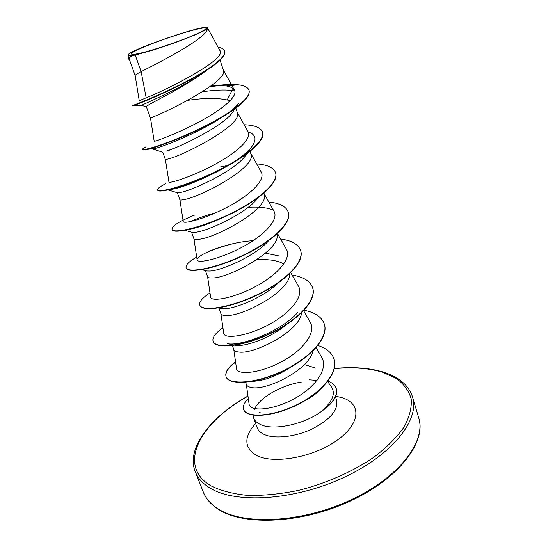 <?xml version="1.0" encoding="UTF-8"?>
<svg xmlns="http://www.w3.org/2000/svg" width="548" height="548" viewBox="0 0 548 548"><rect width="100%" height="100%" fill="white"/><g stroke="black" fill="none" stroke-linecap="round" stroke-linejoin="round"><path stroke-width="0.82" d="M200.616 28.414C209.172 26.941 207.808 28.804 196.533 34.003C183.107 40.059 156.344 49.272 142.042 52.766L135.178 54.245C126.958 55.053 132.061 51.738 150.495 44.299C167.441 37.634 190.3 30.373 200.616 28.414M260.321 412.767L259.19 412.555M253.087 415.158L253.621 417.939C254.621 420.665 256.861 422.837 260.348 424.453C273.514 431.208 306.236 423.96 322.71 410.349L322.327 410.438C332.588 401.321 335.65 393.526 331.506 387.046M300.201 403.006C308.593 399.273 315.073 394.957 319.642 390.06M317.066 380.374L309.243 379.819M322.71 410.349L322.758 410.493C333.561 402.636 338.068 395.375 336.287 388.717L336.239 388.58M135.212 55.06L132.39 55.588C129.999 57.143 128.903 58.204 129.102 58.773L135.157 75.59C135.068 75.186 136.26 74.302 138.726 72.925L141.124 71.61L135.212 55.06L143.247 52.827C166.606 46.69 206.432 31.4 207.213 28.366L207.404 27.722C205.973 23.633 128.581 50.211 128.061 54.944L130.999 55.978L132.39 55.588M207.384 69.849L201.733 73.946C184.327 86.516 158.256 99.387 149.919 104.154C147.46 105.559 146.289 106.449 146.412 106.839L150.515 118.245L154.317 116.416C169.866 110.525 229.639 80.234 223.337 70.048L220.097 60.191M187.58 100.366C203.883 97.948 217.077 97.804 227.167 99.942L230.112 100.811M234.982 108.785L232.462 112.511C222.92 126.492 178.847 147.364 166.743 151.07L174.182 148.213M235.859 108.134L237.277 112.45C244.018 124.143 185.368 154.502 169.448 158.612L165.421 159.632L162.756 152.234M247.443 152.899L245.436 155.755C234.797 170.702 193.499 189.848 181.504 192.238L177.71 192.828L167.955 189.93M249.573 149.857L250.806 153.611C257.957 166.729 200.39 197.129 184.128 199.568C181.47 200.164 180.059 200.253 179.895 199.828L177.333 192.718M258.087 197.732L257.896 198.006C246.449 213.48 207.692 231.003 195.835 232.222L192.375 232.4L184.936 230.331M263.821 193.197L263.951 193.595C271.486 208.041 214.96 238.476 198.39 239.332C195.684 239.695 194.211 239.544 193.958 238.88L191.54 232.167M268.534 240.805C255.217 256.217 220.892 270.835 209.761 271.048L206.877 270.993L201.746 269.678M277.062 233.948C281.569 250.169 228.29 278.521 212.24 277.959C209.494 278.096 207.959 277.72 207.624 276.829L205.384 270.609M277.911 283.186C263.211 297.756 233.722 309.312 223.289 308.784L218.405 307.983M256.745 259.779C266.534 259.122 274.603 260.04 280.953 262.533L283.843 264.006M289.618 273.808C290.783 291.481 241.099 317.237 225.694 315.504C222.92 315.429 221.324 314.84 220.913 313.73L218.885 308.092M286.049 324.923C270.787 337.904 245.997 346.562 236.441 345.466L227.372 343.706C240.853 346.535 281.439 331.321 297.715 312.47M301.571 312.798C299.948 331.471 253.614 354.714 238.784 352.001C235.969 351.727 234.325 350.932 233.838 349.624L232.393 345.617M292.385 366.242C277.151 375.983 263.821 381.004 252.395 381.326M312.983 350.946C308.99 370.222 265.807 391.032 251.511 387.498C248.669 387.032 246.97 386.052 246.415 384.552L245.586 382.257M265.485 253.169L278.754 255.882M304.387 364.55L315.908 368.188M135.157 75.583L139.254 100.764L146.165 97.804C167.715 89.365 228.084 58.835 219.789 50.334L207.397 27.729M207.213 28.366C208.774 37.202 159.304 62.547 141.124 71.61L146.165 97.804M227.167 99.942L232.03 90.42C224.173 89.564 214.289 90.023 202.363 91.797M141.809 105.367L141.713 105.305C141.151 105.113 178.34 89.769 200.972 74.46L201.733 73.946M234.797 91.002L232.03 90.42L233.647 89.05M220.385 85.447L209.973 86.694M132.534 105.497L132.157 105.648L132.643 105.887C135.26 105.326 180.765 87.159 206.952 70.13C219.878 61.76 225.817 55.499 224.769 51.348L224.646 50.985C223.974 49.115 221.782 47.847 218.07 47.197M129.321 59.376L128.211 58.999C128.047 58.465 129.417 57.335 132.321 55.615M154.954 140.802L154.194 141.247C153.81 141.994 174.682 134.76 197.897 122.56C221.139 110.408 238.531 96.338 234.373 90.002C233.201 88.05 230.557 86.707 226.427 85.968L238.133 84.789C232.468 84.296 225.612 84.495 217.549 85.385M217.104 85.433L210.576 86.255M132.157 105.648C131.828 105.908 155.337 97.167 181.313 84.097C207.343 71.055 227.105 57.04 224.646 50.985M128.211 58.999L128.595 57.725L130.999 55.978M226.427 85.968L212.357 85.625M246.312 384.271L249.1 404.129C249.6 411.445 271.089 410.945 292.981 399.396C314.977 387.977 328.862 368.749 321.655 357.289L316.1 347.638M233.763 349.419L236.503 368.53C236.928 375.106 258.314 373.852 280.384 362.365C302.475 351.028 316.806 332.691 310.093 322.039L303.619 310.716M220.865 313.593L223.742 333.328C224.057 339.048 245.429 336.849 267.63 325.272C289.878 313.819 304.695 296.132 298.379 286.097L290.762 272.699M207.596 276.74L210.624 297.112C210.816 301.921 232.092 298.79 254.471 287.104C276.952 275.514 292.221 258.492 286.323 249.121L277.514 233.53M253.108 240.668C225.975 242.394 195.972 255.3 197.129 259.841C197.198 263.704 218.357 259.608 240.956 247.799C263.643 236.051 279.384 219.755 273.904 211.076L263.862 193.163M179.888 199.815L183.238 221.474C183.148 224.358 204.274 219.227 227.043 207.302C249.922 195.403 266.143 179.888 261.129 171.908L250.628 153.077M165.421 159.632L168.928 181.957C168.716 183.792 189.69 177.648 212.72 165.565C235.722 153.577 252.56 138.733 247.963 131.561L237.133 112.018M301.263 382.079C280.775 385.292 258.581 398.19 254.087 409.986M235.599 107.874L238.839 103.113C236.578 106.079 233.064 109.347 228.304 112.909M222.981 116.669L214.761 121.827C191.314 135.801 161.133 147.302 154.18 148.645L152.276 148.919C151.632 148.857 152.152 148.405 153.844 147.57M248.134 131.883C255.909 134.507 257.081 139.507 251.662 146.891C248.196 151.303 242.723 156.029 235.256 161.064M227.324 166.065L217.933 171.305C199.527 180.539 184.957 186.409 174.223 188.909L168.284 189.861M226.002 216.207C208.274 224.358 195.019 228.865 186.245 229.715M190.601 221.563C197.184 218.426 205.658 215.46 216.001 212.672M248.237 207.295C258.615 206.678 266.924 207.569 273.151 209.973M238.133 84.789C244.319 85.502 247.929 87.296 248.97 90.16L249.087 90.509C250.272 97.147 240.367 106.572 219.364 118.793C192.93 134.109 157.619 147.357 147.076 149.371C144.343 149.947 142.898 150.022 142.74 149.604L142.61 149.262C142.487 148.844 143.521 148.07 145.713 146.933M262.492 132.15L262.554 132.315C265.91 140.494 246.422 156.79 219.296 170.291C199.678 179.833 183.327 186.197 170.236 189.396C162.379 191.252 158.18 191.533 157.653 190.245L157.529 189.909C157.235 188.663 159.995 186.587 165.818 183.676M275.562 172.723L275.617 172.894C279.316 182.765 257.444 201.39 228.427 215.063C199.445 228.831 173.209 234.03 172.141 229.728L172.093 229.564M288.269 212.179L288.323 212.343C292.296 223.18 271.055 242.545 242.463 255.95C213.905 269.458 187.676 273.473 186.217 268.082L186.101 267.767C185.409 265.129 188.944 261.56 196.705 257.06M204.966 253.265C213.206 249.546 222.7 246.326 233.448 243.6M300.605 250.498L300.66 250.648C304.928 262.389 284.33 282.439 256.135 295.598C227.982 308.873 201.753 311.791 199.897 305.38L199.78 305.072C198.903 301.886 202.308 297.845 210 292.933M312.607 287.769L312.661 287.926C317.189 300.51 297.187 321.197 269.397 334.102C241.654 347.144 215.433 349.021 213.206 341.644L213.097 341.349C212.021 337.643 215.302 333.143 222.94 327.841M324.286 324.032L324.341 324.176C329.101 337.568 309.654 358.844 282.247 371.517C254.889 384.326 228.701 385.217 226.146 376.921L226.043 376.627C224.796 372.414 227.961 367.475 235.537 361.803M226.098 376.771C224.981 372.585 228.146 367.701 235.585 362.125M334.02 359.036L334.068 359.18C338.938 373.037 320.635 393.991 295.358 405.787C270.096 417.734 246.237 417.775 243.744 409.733L243.696 409.589M248.97 90.16C252.012 97.914 228.715 114.888 198.828 129.123C168.948 143.418 142.775 151.173 142.61 149.262M244.182 124.739C254.621 125.15 260.711 127.568 262.444 131.972C265.794 140.829 243.202 158.653 213.754 172.599C184.327 186.628 158.132 193.06 157.529 189.909M220.817 166.763L226.214 165.832M256.676 163.914C267.301 164.701 273.582 167.585 275.507 172.558C279.206 182.422 257.327 201.041 228.311 214.72C199.321 228.489 173.086 233.695 172.017 229.406C171.716 226.071 179.36 221.241 194.958 214.919L192.273 215.501M268.815 201.993C279.644 203.137 286.111 206.48 288.214 212.014C292.187 222.844 270.945 242.202 242.346 255.615C213.789 269.123 187.553 273.151 186.101 267.767M280.617 239.017C291.618 240.504 298.263 244.271 300.557 250.34C304.825 262.067 284.22 282.11 256.026 295.276C227.865 308.551 201.637 311.476 199.78 305.072M292.091 275.034C303.277 276.836 310.1 281.028 312.559 287.618C317.087 300.194 297.078 320.875 269.287 333.787C241.538 346.829 215.323 348.72 213.097 341.349M304.072 310.237C314.97 312.415 321.697 316.963 324.245 323.882C328.999 337.267 309.558 358.536 282.145 371.208C254.779 384.025 228.591 384.915 226.043 376.627M317.874 345.507C326.437 348.247 331.8 352.707 333.972 358.892C338.842 372.736 320.539 393.69 295.256 405.493C269.993 417.439 246.134 417.487 243.641 409.445C242.606 406.26 244.168 402.616 248.313 398.519M143.247 52.827C132.938 55.533 127.876 56.239 128.061 54.944M322.327 410.438C333.362 402.506 337.986 395.177 336.198 388.436C335.081 385.196 332.355 382.757 328.026 381.141M217.96 508.763C243.326 525.518 301.612 522.902 350.343 500.153C399.197 477.534 426.371 441.332 418.693 417.788C426.508 440.291 401.3 477.034 351.912 500.31C302.845 523.751 243.49 526.19 218.392 509.311C210.864 504.42 205.822 498.639 203.26 491.967C205.815 498.509 210.713 504.105 217.96 508.763M334.307 368.653C352.659 366.893 368.708 368.078 382.463 372.202L396.403 378.49C403.876 384.004 408.808 390.779 411.192 398.814C411.911 407.472 409.555 416.857 404.129 426.954C396.882 437.256 386.778 447.367 373.825 457.299C352.659 471.684 326.135 483.398 298.701 490.35C280.528 494.056 263.478 495.741 247.552 495.406C232.784 493.912 220.481 490.659 210.644 485.651C176.374 465.211 200.637 422.07 247.991 396.204M334.349 368.475C353.056 366.667 369.386 367.866 383.326 372.065C399.15 377.147 408.883 385.463 412.528 397.005C419.98 419.747 392.272 455.272 342.897 477.89C293.639 500.632 235.051 503.9 209.836 487.932C202.63 483.494 197.794 478.116 195.321 471.794L203.26 491.967M335.513 396.827L336.643 400.293C338.445 409.931 330.286 419.48 312.155 428.954C295.084 437.057 274.178 439.256 263.903 434.331C260.416 432.667 258.163 430.447 257.142 427.666L257.3 428.241M335.794 396.142L343.288 398.067C361.961 404.52 360.152 424.549 336.006 441.03C312.107 457.635 273.185 464.368 256.471 455.388C243.942 447.634 243.661 436.996 255.628 423.474M327.704 381.559L331.513 387.039M412.528 397.005L418.693 417.788M128.465 57.848L128.027 55.197M141.713 105.305L132.643 105.887M200.972 74.46L206.952 70.13M216.713 85.44L211.22 85.783M197.122 259.841L193.944 238.832M154.194 141.247L150.515 118.245M234.393 89.988L223.228 69.719M253.621 417.939L257.142 427.666M214.761 121.827L219.364 118.793M154.18 148.645L147.076 149.371M217.933 171.305L219.296 170.291M174.223 188.909L170.236 189.396M152.276 148.919L162.852 152.248M262.444 131.972L262.554 132.315M336.643 400.293L336.876 400.841M247.963 396.026C209.274 417.398 185.861 449.511 195.321 471.794M146.446 106.935L141.706 105.332"/></g></svg>
